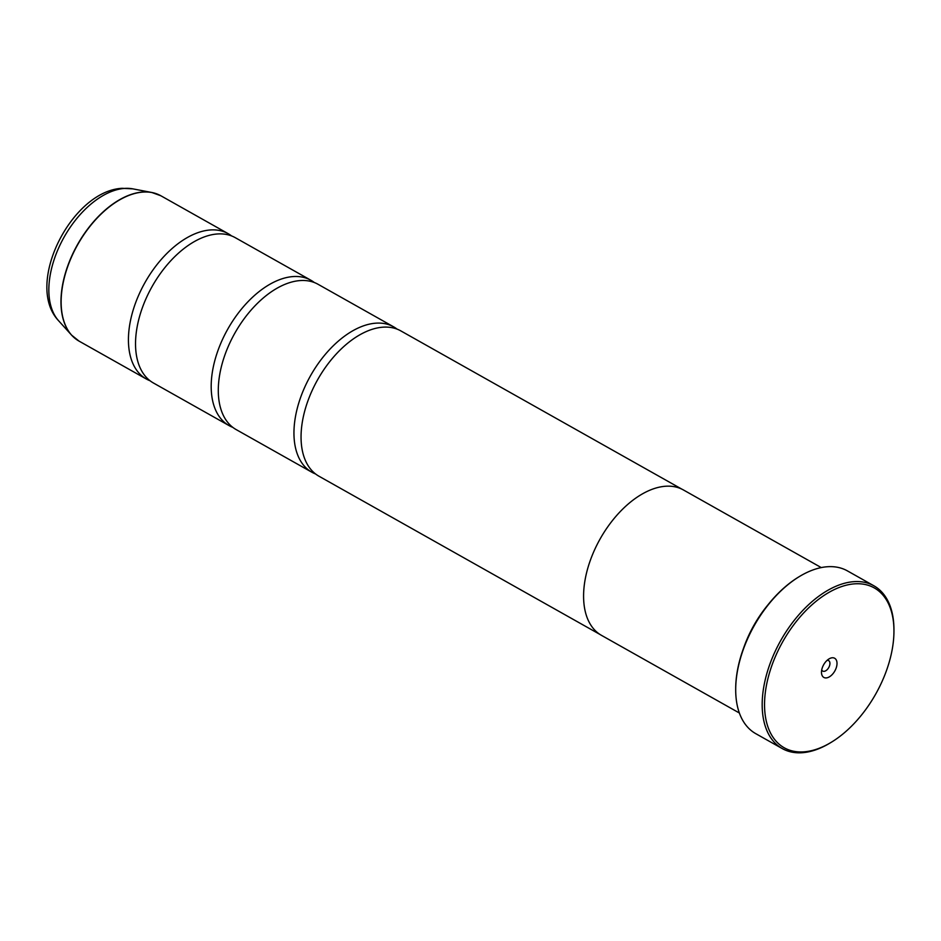 <?xml version="1.0" encoding="UTF-8"?>
<svg xmlns="http://www.w3.org/2000/svg" width="941" height="941" viewBox="0 0 941 941"><rect width="100%" height="100%" fill="white"/><g stroke="black" fill="none" stroke-linecap="round" stroke-linejoin="round"><path stroke-width="1.41" d="M150.031 380.752A83.396 48.497 -60.6 0 1 146.337 379.011A83.396 48.497 -60.6 0 1 138.162 296.391A83.396 48.497 -60.6 0 1 210.019 229.992A83.396 48.497 -60.6 0 1 228.181 233.674A83.396 48.497 -60.6 0 1 231.58 235.932M232.792 427.355A83.396 48.497 -60.6 0 1 229.098 425.614A83.396 48.497 -60.6 0 1 220.923 342.995A83.396 48.497 -60.6 0 1 292.78 276.595A83.396 48.497 -60.6 0 1 310.942 280.277A83.396 48.497 -60.6 0 1 314.341 282.535M315.553 473.958A83.396 48.497 -60.6 0 1 311.859 472.217A83.396 48.497 -60.6 0 1 303.684 389.598A83.396 48.497 -60.6 0 1 375.541 323.198A83.396 48.497 -60.6 0 1 393.703 326.88A83.396 48.497 -60.6 0 1 397.102 329.138M804.214 751.824A91.736 53.343 119.4 0 0 830.997 742.449A91.736 53.343 119.4 0 0 893.95 630.658A91.736 53.343 119.4 0 0 854.287 583.867A91.736 53.343 119.4 0 0 769.585 672.521A91.736 53.343 119.4 0 0 804.214 751.824M830.997 742.449L829.844 743.143A93.406 54.319 -60.6 0 1 802.579 752.694A93.406 54.319 -60.6 0 1 782.23 748.565A93.406 54.319 -60.6 0 1 773.079 656.042A93.406 54.319 -60.6 0 1 853.558 581.679A93.406 54.319 -60.6 0 1 873.895 585.796A93.406 54.319 -60.6 0 1 893.95 629.317L893.95 630.658M832.256 657.771A11.01 6.399 119.4 0 0 829.033 658.9A11.01 6.399 119.4 0 0 821.481 672.309A11.01 6.399 119.4 0 0 826.245 677.92A11.01 6.399 119.4 0 0 836.408 667.287A11.01 6.399 119.4 0 0 832.256 657.771M821.728 669.839A5.999 3.493 119.4 0 0 822.752 671.086A5.999 3.493 119.4 0 0 824.057 671.345A5.999 3.493 119.4 0 0 829.233 666.569A5.999 3.493 119.4 0 0 828.645 660.617A5.999 3.493 119.4 0 0 827.339 660.359A5.999 3.493 119.4 0 0 827.057 660.394M873.895 585.796L847.406 570.881A93.406 54.319 119.4 0 0 827.068 566.764A93.406 54.319 119.4 0 0 799.791 576.304A93.406 54.319 119.4 0 0 735.697 690.129A93.406 54.319 119.4 0 0 755.752 733.651L782.23 748.565M229.098 425.614L153.43 382.999A83.396 48.497 -60.6 0 1 136.951 327.974A83.396 48.497 -60.6 0 1 179.672 252.106A83.396 48.497 -60.6 0 1 217.112 233.991A83.396 48.497 -60.6 0 1 235.274 237.673L310.942 280.277M821.258 567.588L683.389 489.943A83.443 48.52 119.4 0 0 665.216 486.274A83.443 48.52 119.4 0 0 593.324 552.708A83.443 48.52 119.4 0 0 601.499 635.363L739.379 713.007M311.859 472.217L236.191 429.602A83.396 48.497 -60.6 0 1 219.712 374.577A83.396 48.497 -60.6 0 1 262.433 298.709A83.396 48.497 -60.6 0 1 299.873 280.594A83.396 48.497 -60.6 0 1 318.034 284.276L393.703 326.88M600.064 634.505L318.952 476.205A83.396 48.497 -60.6 0 1 302.473 421.18A83.396 48.497 -60.6 0 1 345.194 345.312A83.396 48.497 -60.6 0 1 382.634 327.197A83.396 48.497 -60.6 0 1 400.795 330.879L681.896 489.167M767.868 604.957A83.443 48.52 119.4 0 0 743.637 647.973M735.697 689.729A92.406 53.731 -60.6 0 1 735.697 689.33A92.406 53.731 -60.6 0 1 799.109 576.715A92.406 53.731 -60.6 0 1 799.45 576.515M75.162 338.478A83.361 48.473 -60.6 0 1 71.54 335.078A83.361 48.473 -60.6 0 1 74.045 251.153A83.361 48.473 -60.6 0 1 142.526 192.023A83.361 48.473 -60.6 0 1 151.83 192.493L160.876 195.775A83.396 48.497 119.4 0 0 142.726 192.105A83.396 48.497 119.4 0 0 70.869 258.493A83.396 48.497 119.4 0 0 79.044 341.113L146.337 379.011M79.044 341.113L71.54 335.078L58.613 320.752A77.103 44.839 119.4 0 1 60.93 243.131A77.103 44.839 119.4 0 1 124.283 188.435A77.103 44.839 119.4 0 1 132.881 188.87L151.83 192.493A83.361 48.473 -60.6 0 1 156.618 193.822M132.881 188.87L122.165 188.306C71.692 190.729 24.125 284.417 58.613 320.752M160.876 195.775L228.181 233.674M735.697 689.33L735.697 690.129M799.109 576.715L799.791 576.304"/></g></svg>
